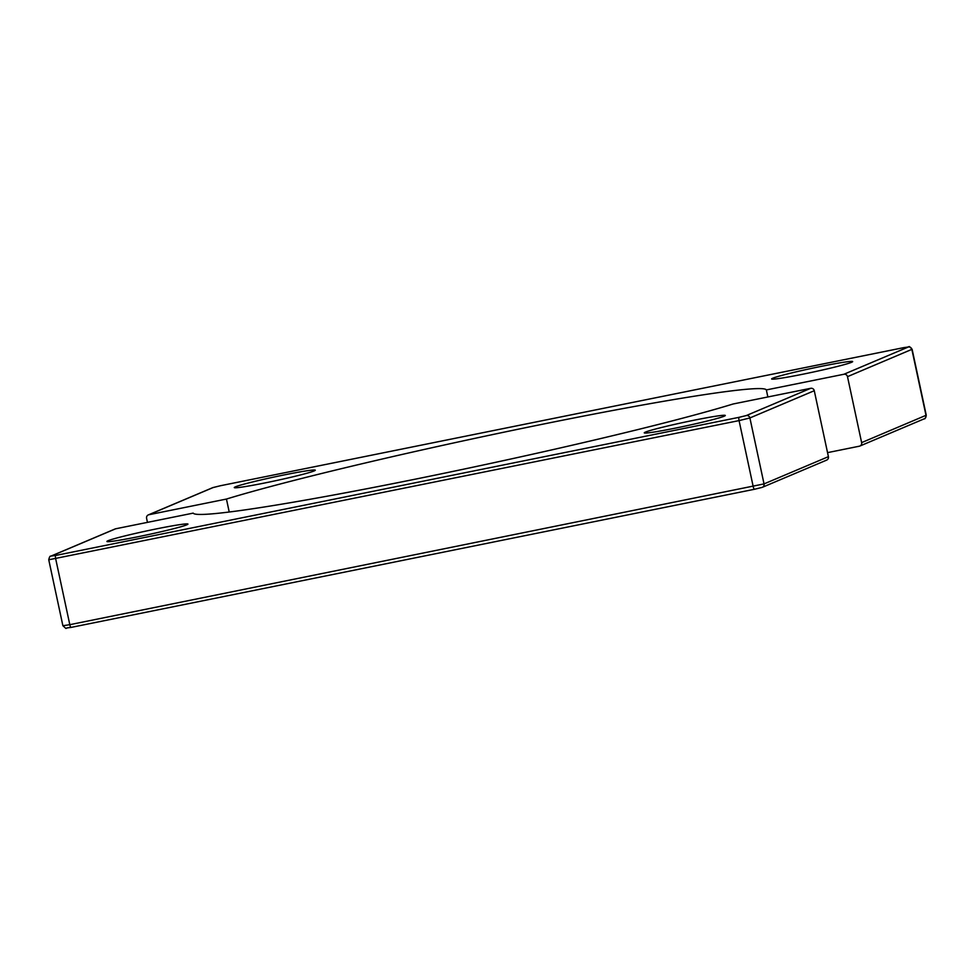 <?xml version="1.0" encoding="UTF-8"?>
<svg xmlns="http://www.w3.org/2000/svg" width="975" height="975" viewBox="0 0 975 975"><rect width="100%" height="100%" fill="white"/><g stroke="black" fill="none" stroke-linecap="round" stroke-linejoin="round"><path stroke-width="1.46" d="M186.847 524.806A41.438 1.962 167.9 0 1 142.923 535.738A41.438 1.962 167.9 0 1 106.909 541.466A41.438 1.962 167.9 0 1 108.006 540.747A41.438 1.962 167.9 0 1 151.929 529.815A41.438 1.962 167.9 0 1 187.943 524.087A41.438 1.962 167.9 0 1 186.847 524.806M724.218 416.191A41.438 1.962 167.9 0 1 680.294 427.123A41.438 1.962 167.9 0 1 644.268 432.851A41.438 1.962 167.9 0 1 645.365 432.132A41.438 1.962 167.9 0 1 689.288 421.2A41.438 1.962 167.9 0 1 725.303 415.472A41.438 1.962 167.9 0 1 724.218 416.191M115.647 528.791L51.273 556.03A3.071 2.974 -112.9 0 0 50.712 556.201L115.087 528.974A3.071 2.974 67.1 0 1 115.647 528.791L193.221 513.118A293.122 13.906 -12.1 0 0 413.68 479.493A293.122 13.906 -12.1 0 0 733.127 403.991L810.713 388.306A3.071 2.974 67.1 0 1 814.271 390.719L749.897 417.958L739.062 420.603L48.75 559.784L62.888 625.731L69.81 624.682L55.672 558.736A3.071 0.743 78.6 0 1 55.721 555.445L739.111 417.312L746.338 415.545L810.713 388.306M754.467 489.279L71.151 627.388A3.071 0.743 78.6 0 1 71.114 627.4A3.071 0.743 78.6 0 1 69.81 624.682L764.034 483.905L828.409 456.666L814.271 390.719M828.409 456.666A3.071 2.974 67.1 0 1 826.69 460.09L762.316 487.317A3.071 2.974 67.1 0 0 764.034 483.905L749.897 417.958A3.071 2.974 67.1 0 0 746.338 415.545M314.206 470.913A41.438 1.962 167.9 0 1 270.282 481.845A41.438 1.962 167.9 0 1 234.268 487.573A41.438 1.962 167.9 0 1 235.365 486.854A41.438 1.962 167.9 0 1 279.289 475.922A41.438 1.962 167.9 0 1 315.303 470.194A41.438 1.962 167.9 0 1 314.206 470.913M851.577 362.298A41.438 1.962 167.9 0 1 807.653 373.23A41.438 1.962 167.9 0 1 771.627 378.958A41.438 1.962 167.9 0 1 772.724 378.239A41.438 1.962 167.9 0 1 816.648 367.307A41.438 1.962 167.9 0 1 852.662 361.591A41.438 1.962 167.9 0 1 851.577 362.298M861.632 442.613L926.25 415.216L912.112 349.257L847.494 376.655L861.632 442.613A3.071 2.974 -112.9 0 1 859.353 446.197L827.543 452.632M847.494 376.655A3.071 2.974 -112.9 0 0 843.936 374.254L766.35 389.927A293.122 13.906 -12.1 0 0 545.89 423.552A293.122 13.906 -12.1 0 0 226.444 499.054L148.87 514.739A3.071 2.974 -112.9 0 0 146.591 518.322L147.457 522.368M766.35 389.927L767.861 396.971M229.223 512.021L226.444 499.054M761.767 487.488L754.54 489.255A3.071 0.743 78.6 0 0 754.54 489.255L762.316 487.317M71.078 627.4L66.69 627.985M51.273 556.03L55.721 555.445M62.888 625.731C68.384 630.459 63.253 627.681 71.114 627.4L754.504 489.267A3.071 0.743 78.6 0 1 753.2 486.549L739.062 420.603A3.071 0.743 78.6 0 1 739.111 417.312M843.936 374.254L908.31 347.015L903.849 347.612L220.46 485.733L213.233 487.5L148.87 514.739M859.913 446.026L924.288 418.787A3.071 2.974 67.1 0 0 926.006 415.374L911.869 349.416A3.071 2.974 67.1 0 0 908.31 347.015M903.849 347.612A3.071 0.743 -101.4 0 1 903.886 347.6C911.613 347.173 907.445 344.748 912.112 349.257M903.886 347.6L220.496 485.721A3.071 0.743 -101.4 0 1 220.496 485.721A3.071 0.743 -101.4 0 1 220.533 485.721M213.233 487.5A3.071 2.974 -112.9 0 0 212.684 487.671L220.496 485.721M50.712 556.201C50.078 555.799 49.42 556.993 48.75 559.784M148.31 514.91L212.684 487.671M924.288 418.787C924.922 419.201 925.58 418.007 926.25 415.216"/></g></svg>
